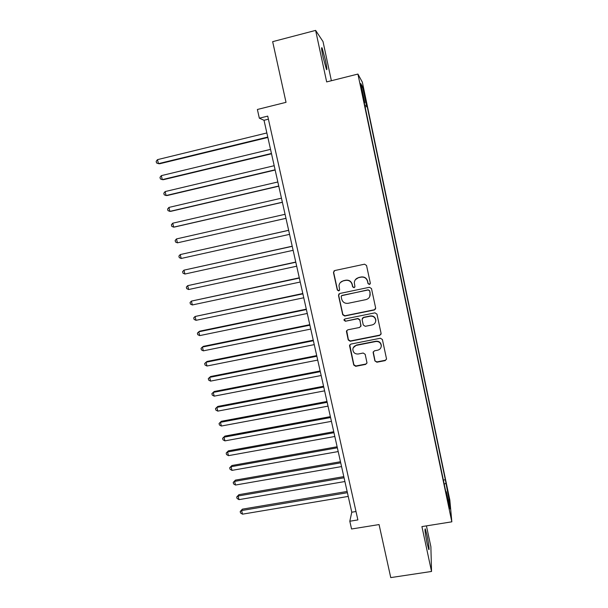 <?xml version="1.0" encoding="UTF-8"?>
<svg xmlns="http://www.w3.org/2000/svg" width="608" height="608" viewBox="0 0 608 608"><rect width="100%" height="100%" fill="white"/><g stroke="black" fill="none" stroke-linecap="round" stroke-linejoin="round"><path stroke-width="0.91" d="M369.406 284.498L370.318 283.1L366.548 265.498L364.534 264.191L334.757 270.545L333.473 272.544L337.303 290.008L338.702 290.92L339.621 289.879L338.998 285.654C339.37 283.153 340.776 281.572 343.216 280.904L345.686 280.379C348.954 280.03 351.097 281.413 352.108 284.544L352.602 286.809L354.008 287.713L354.935 286.626L354.304 282.652C354.601 280.037 356.022 278.373 358.576 277.666L361.061 277.142C364.352 276.784 366.495 278.175 367.506 281.314L367.992 283.586L369.406 284.498M355.422 279.642L358.697 277.491L361.182 276.974C364.458 276.617 366.601 278 367.612 281.132L368.098 283.404L369.504 284.316L370.249 283.814M334.066 270.872L333.648 272.384L337.463 289.818L338.861 290.723L339.431 290.419M340.389 282.507L343.368 280.729L345.838 280.204C349.098 279.855 351.234 281.238 352.245 284.362L352.731 286.619L354.137 287.531L354.791 287.136M426.945 535.078L425.273 528.876C424.604 528.907 425.205 533.68 427.074 543.202L428.739 549.381C429.674 551.38 428.526 542.351 426.945 535.078M325.47 60.336L322.088 47.964C321.237 46.702 321.556 49.727 323.046 57.046L326.435 69.396C327.271 70.612 326.952 67.594 325.47 60.336M447.465 489.493L448.544 496.204L447.465 489.493M374.9 360.924L376.892 362.216L385.198 360.612L386.536 358.971L382.402 339.53L380.403 338.23L350.846 344.09L349.532 345.587L353.727 365.028L355.703 366.32L365.666 364.39L366.989 362.832L365.18 354.32L363.196 353.028L358.249 353.993C354.966 354.16 353.164 352.632 352.838 349.41C353.073 347.267 354.251 345.914 356.364 345.359L375.82 341.514C378.974 341.308 380.79 342.745 381.262 345.83C381.132 348.126 379.939 349.577 377.682 350.193L374.437 350.824L373.107 352.42L374.9 360.924L376.975 361.889L385.274 360.278L386.528 359.176M331.383 80.727L323.023 41.58L315.628 30.4L272.658 41.663L286.026 102.334L257.382 109.478L259.342 118.195L267.725 116.12L357.876 519.924L349.813 521.238L351.553 528.998L379.065 524.567L390.754 577.6L431.536 571.459L430.882 546.691L426.436 525.882M315.628 30.4L326.663 81.913L357.922 74.062L451.835 521.824L421.922 526.596L431.536 571.459M374.346 309.981L375.653 308.005L371.496 288.587L369.482 287.28L339.773 293.482L338.496 295.458L342.714 314.731L344.706 316.023L374.346 309.981L375.622 308.834M376.968 314.154L381.094 333.427L379.795 335.388L350.223 341.263L348.24 339.963L346.416 331.337L347.73 329.84L359.693 327.438L360.985 325.478L359.799 320.021L357.8 318.721L345.336 321.252L343.915 320.013L344.835 318.972L374.961 312.846L376.968 314.154M360.939 326.336L359.921 319.77L357.922 318.478L345.336 321.252M363.797 92.028L365.925 101.308L364.473 93.184L363.128 87.582L363.797 92.028M357.922 74.062L362.353 82.186L449.836 500.034L451.835 521.824M443.369 480.084L445.337 479.75L367.171 106.468L366.442 105.336L364.83 105.556M445.337 479.75L449.13 500.11L449.912 508.888L446.325 491.758L446.652 495.756L363.987 101.551L364.785 102.782L360.764 83.585L362.535 86.708L366.442 105.336M259.342 118.195L264.016 120.278L351.774 512.21L349.813 521.238M268.409 119.198L264.016 120.278M355.999 511.51L351.774 512.21M365.127 106.97L367.171 106.468M364.291 102.965L364.785 102.782M446.325 491.758L445.793 491.667M444.22 484.166L445.641 483.436M361.661 87.886L362.535 86.708M449.13 500.11L447.982 499.685M338.899 293.968L338.656 295.252L342.866 314.488L344.858 315.78L374.437 309.746M369.558 290.882L368.152 289.97L342.084 295.397L341.156 296.438L341.704 299.159C342.714 302.267 344.842 303.65 348.095 303.308L365.902 299.63C368.547 298.9 369.976 297.168 370.188 294.447L369.664 290.692L368.152 289.97M341.476 295.731L368.258 289.78M369.702 296.628L370.074 293.276M369.664 290.692L370.173 293.071M346.682 330.539L348.376 339.682L350.36 340.966L379.878 335.107L381.11 334.073M344.158 319.39L345.481 321.001M372.164 324.93C374.399 324.315 375.592 322.863 375.744 320.576C375.303 317.437 373.479 315.978 370.287 316.19L363.394 317.589L362.102 319.557L363.288 325.014L365.279 326.314L372.164 324.93M375.539 321.921L375.835 320.325C375.394 317.194 373.578 315.734 370.386 315.947L370.287 316.19M362.277 318.394L363.508 317.338L370.386 315.947M373.228 351.804L374.992 360.597M381.163 346.834L381.338 345.526C380.866 342.456 379.058 341.02 375.911 341.217L375.82 341.514M353.256 347.738L356.486 345.055L375.911 341.217M349.752 344.85L353.856 364.694L355.832 365.978L365.773 364.055L366.958 363.12M266.859 132.954L157.487 159.646L158.445 163.651L159.646 163.772L267.87 137.469M157.487 159.646L156.165 161.371L156.552 162.967L158.445 163.651L267.778 137.066M270.53 149.37L161.325 175.644L162.275 179.626L163.461 179.679L271.518 153.786M161.325 175.644L159.995 177.331L160.383 178.919L162.275 179.626L271.449 153.467M274.193 165.71L165.14 191.566L166.09 195.533L167.253 195.51L275.158 170.027M165.14 191.566L163.81 193.215L164.19 194.803L166.09 195.533L275.105 169.784M277.833 181.982L168.94 207.419L169.89 211.371L171.03 211.28L278.776 186.2M168.94 207.419L167.61 209.038L167.983 210.619L169.89 211.371L278.738 186.033M281.458 198.178L172.725 223.204L173.668 227.141L174.792 226.974L282.386 202.304M172.725 223.204L171.388 224.793L171.768 226.358L173.668 227.141L282.363 202.213M285.068 214.297L176.495 238.921L177.43 242.835L285.973 218.333M176.495 238.921L175.15 240.472L175.53 242.037L177.43 242.835L285.965 218.318M288.656 230.303L180.242 254.57L181.176 258.468L289.56 234.354M288.663 230.348L180.242 254.57L178.896 256.09L179.269 257.648L181.176 258.468M292.212 246.21L183.981 270.15L184.908 274.033L293.132 250.314M292.243 246.331L183.981 270.15L182.628 271.632L183 273.182L184.908 274.033M295.762 262.048L187.697 285.661L188.624 289.53L296.689 266.205M295.8 262.238L187.697 285.661L186.344 287.113L186.717 288.656L188.624 289.53M299.288 277.81L191.398 301.104L192.326 304.958L300.23 282.028M299.349 278.076L191.398 301.104L190.046 302.526L190.41 304.061L192.326 304.958M302.799 293.504L195.092 316.487L196.012 320.317L303.757 297.776M302.883 293.846L195.092 316.487L193.724 317.87L194.096 319.405L196.012 320.317M306.303 309.13L199.751 331.17L198.763 331.801L199.675 335.616L307.268 313.462M306.394 309.548L198.763 331.801L197.395 333.154L197.76 334.681L199.675 335.616M309.784 324.695L203.391 346.347L202.418 347.046L203.33 350.846L310.764 329.072M309.898 325.181L202.418 347.046L201.043 348.369L201.408 349.889L203.33 350.846M313.257 340.184L207.009 361.464L206.059 362.231L206.963 366.016L314.245 344.622M313.378 340.738L206.059 362.231L204.683 363.523L205.04 365.028L206.963 366.016M316.707 355.604L210.619 376.519L209.676 377.348L210.581 381.117L317.71 360.096M316.852 356.235L209.676 377.348L208.301 378.609L208.666 380.114L210.581 381.117M320.142 370.964L214.206 391.506L213.286 392.396L214.191 396.15L321.161 375.508M320.302 371.663L213.286 392.396L211.903 393.627L214.206 391.506M214.191 396.15L212.268 395.124L211.903 393.627M323.57 386.255L217.786 406.433L216.881 407.383L217.778 411.122L324.596 390.853M323.745 387.022L216.881 407.383L215.498 408.584L217.786 406.433M217.778 411.122L215.855 410.073L215.498 408.584M326.975 401.478L221.342 421.291L220.461 422.309L221.35 426.033L328.016 406.129M327.165 402.314L220.461 422.309L219.07 423.48L221.342 421.291M221.35 426.033L219.427 424.962L219.07 423.48M330.372 416.64L224.892 436.088L224.025 437.175L224.914 440.876L331.428 421.344M330.577 417.544L224.025 437.175L222.627 438.307L224.892 436.088M224.914 440.876L222.984 439.789L222.627 438.307M333.754 431.733L228.418 450.824L227.567 451.972L228.456 455.658L334.818 436.483M333.967 432.706L227.567 451.972L226.176 453.082L228.418 450.824M228.456 455.658L226.526 454.556L226.176 453.082M337.113 446.766L231.937 465.5L231.101 466.708L231.982 470.379L338.192 451.569M337.349 447.8L231.101 466.708L229.702 467.788L231.937 465.5M231.982 470.379L230.052 469.254L229.702 467.788M340.465 461.73L235.44 480.115L234.62 481.384L235.501 485.04L341.552 466.579M340.716 462.832L234.62 481.384L233.214 482.433L235.44 480.115M235.501 485.04L233.571 483.892L233.214 482.433M343.801 476.626L238.921 494.661L238.123 495.991L238.997 499.639L344.903 481.528M344.067 477.797L238.123 495.991L236.717 497.017L238.921 494.661M238.997 499.639L237.067 498.469L236.717 497.017M347.122 491.462L242.394 509.154L241.612 510.545L242.486 514.17L348.232 496.417M347.404 492.7L241.612 510.545L240.198 511.533L242.394 509.154M242.486 514.17L240.548 512.985L240.198 511.533M364.063 93.29L364.473 93.184M364.838 96.953L365.248 96.854M321.602 48.085L322.088 47.964"/></g></svg>

